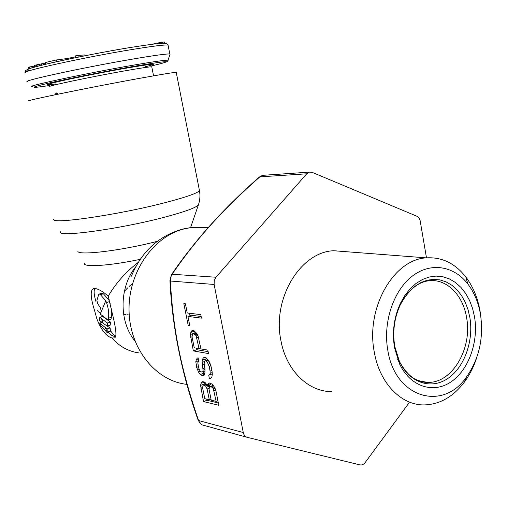 <?xml version="1.0" encoding="UTF-8"?>
<svg xmlns="http://www.w3.org/2000/svg" width="507" height="507" viewBox="0 0 507 507"><rect width="100%" height="100%" fill="white"/><g stroke="black" fill="none" stroke-linecap="round" stroke-linejoin="round"><path stroke-width="0.76" d="M55.846 94.613L56.613 92.965M54.826 94.822L56.277 92.92L58.166 94.131M170.01 54.376L169.813 54.015C167.107 53.672 155.104 55.295 133.823 58.894C86 66.962 19.995 81.228 27.46 81.684M155.415 43.868L156.46 43.272L163.875 41.98L164.363 42.081L164.61 43.336M155.041 43.906L155.351 43.558M154.629 43.957L154.99 43.665M153.425 44.096L154.578 43.71M151.84 44.293L153.387 43.887M150.668 44.445L151.815 44.153M149.825 44.559L150.655 44.382M164.572 43.329L164.306 41.986M164.135 43.298L163.875 41.98M162.899 43.279L162.671 42.119M161.682 43.317L161.486 42.296M159.686 43.444L159.528 42.639M158.507 43.545L158.368 42.867M156.555 43.741L156.46 43.272M75.999 57.57L75.638 55.846L77.888 55.377L84.827 54.959L84.992 55.757M70.86 58.628L70.682 57.785L75.822 56.714M45.845 64.18L45.484 62.488L56.201 59.991L68.781 58.337L68.927 59.034M34.514 67.089L34.21 65.504L45.598 63.007M28.436 69.041L28.145 67.678L29.317 67.019L34.305 66.113M28.253 69.11L28.272 68.255M78.249 57.114L77.888 55.377M56.562 61.708L56.201 59.991M45.326 64.307L45.072 63.096M43.393 64.776L43.108 63.432M41.618 65.213L41.314 63.768M39.476 65.758L39.147 64.205M38.038 66.132L37.695 64.528M36.764 66.468L36.415 64.839M35.11 66.924L34.768 65.302M34.546 67.082L34.21 65.504M29.653 68.591L29.317 67.019M176.284 72.59L176.233 72.349C173.521 72.412 161.188 74.428 139.229 78.408C89.777 87.356 21.155 101.47 28.715 101.026M105.069 327.585L107.224 331.483L107.116 328.885L99.645 323.117L100.792 325.488L106.945 332.402L110.374 331.001L110.139 327.934L107.934 326.559L107.661 325.912M100.424 294.681L99.391 294.022L98.662 294.618L96.919 300.429L97.559 303.465L100.456 307.869L101.292 311.564L105.779 300.79L100.424 294.681L103.39 293.807L102.078 293.198M96.013 301.792C93.953 294.992 93.599 290.568 94.948 288.527M115.45 336.927L111.717 335.368L108.099 332.091M108.257 296.183C111.724 312.623 119.608 338.099 113.91 337.979L111.914 337.96C106.166 336.299 101.153 329.949 96.888 318.909L94.334 309.733C90.404 297.121 90.17 290.067 93.624 288.565L95.012 288.534C98.586 288.984 102.997 291.538 108.257 296.183C115.894 283.077 125.913 271.784 138.303 262.315M101.292 311.564L100.462 314.289L108.054 320.018L108.454 318.225C109.132 313.415 108.473 308.18 106.476 302.521L105.779 300.79M103.175 323.339L107.211 326.052L107.535 323.022L101.609 318.789L103.175 323.339L99.505 320.361L99.79 317.338L101.609 318.789M107.224 331.483L107.269 331.984M107.535 323.022L110.488 322.103L102.699 316.444L99.79 317.338M107.211 326.052L110.196 325.12L110.488 322.103M110.139 303.471L108.821 299.884L109.132 299.295M108.054 320.018L110.989 319.112L111.382 317.319L111.217 308.351M104.315 317.255L104.48 317.864M110.311 330.507L115.285 336.902M103.39 293.807L108.821 299.884M100.868 312.908C98.58 312.287 97.547 311.336 97.762 310.05M107.135 332.396L110.209 331.42L110.374 331.001M106.375 325.5L107.934 326.559M107.116 328.885L110.139 327.934M99.645 323.117L101.907 322.414M129.241 315.031L126.908 314.714M125.711 314.549L123.613 314.264M132.6 283.375L129.095 286.506M127.789 287.761L124.38 291.272M394.516 347.745L399.503 363.779C410.03 386.435 432.908 393.996 450.679 382.107C468.538 370.389 478.741 341.978 474.546 316.957L472.568 308.44L469.59 300.524L465.66 293.433L460.895 287.349L455.394 282.443L449.31 278.863L442.788 276.721L436.014 276.093L429.163 277.025L422.432 279.496L416.013 283.47L410.093 288.851L404.859 295.486L400.46 303.199C393.977 317.23 392 332.072 394.516 347.745M480.528 314.657C483.805 338.182 479.102 359 466.408 377.107C442.814 411.678 395.092 397.925 387.811 350.324C382.836 322.598 393.312 290.999 411.823 276.48C430.316 261.84 453.822 265.63 467.885 284.047C474.292 292.52 478.507 302.723 480.528 314.657M476.935 356.966C473.931 366.51 469.666 374.996 464.139 382.417C452.903 397.044 439.525 404.542 423.998 404.916C401.138 405.239 379.559 383.172 374.305 352.175C365.452 308.275 393.654 259.223 426.33 257.873C441.863 256.916 455.026 263.279 465.813 276.961C473.082 286.601 477.86 298.179 480.142 311.685L480.813 316.507M347.232 251.783L333.65 250.737C300.442 251.903 271.936 298.68 280.941 340.717C286.29 370.402 308.186 391.702 331.42 391.588M263.932 175.188L262.512 175.302L259.831 176.867C222.56 210.018 197.166 237.751 172.133 274.243L170.631 277.399L170.365 281.03C173.09 330.304 181.252 370.104 198.535 420.404L200.138 423.453L202.173 424.898L247.143 437.319M169.94 280.605C172.177 326.742 181.601 373.355 198.224 420.442L243.271 432.541C243.867 435.145 245.255 436.768 247.422 437.395L359.989 464.913L361.833 464.925L363.608 464.12L365.129 462.606L409.117 402.773M243.271 432.541L214.119 284.465L214.233 280.58L215.957 277.24L306.722 173.8L309.447 172.12L262.246 175.365M207.509 384.743L207.407 385.808L205.221 382.62L202.857 381.568L202.014 381.929L201.076 383.343L200.569 385.377L203.522 401.557L218.809 405.277L216.077 391.55L215.171 388.609L213.726 386.1L212.065 384.097L209.328 382.962L208.466 383.324L207.509 384.743L211.02 383.463L210.925 384.528L207.407 385.808M198.769 361.187L198.085 357.777L197.242 358.17L196.31 359.634L195.816 361.719L196.634 367.302L198.49 372.005L200.221 374.521L202.895 375.617L204.068 375.319L204.904 373.31L204.967 368.944L204.15 363.297L204.454 361.7L205.202 360.737L206.178 360.921L207.388 362.252L209.176 366.46L210.094 371.061L210.221 373.285L209.581 374.806L208.713 375.18L209.397 378.609L210.595 378.311L211.894 376.929L212.313 374.261L212.072 371.454L211.153 366.84L209.131 361.466L205.817 357.536L204.188 357.239L203.117 358.151L202.28 360.198L202.097 362.359L203.047 370.205L202.743 371.777L201.894 372.151L200.176 371.263L198.541 367.676L197.831 362.644L198.769 361.187M193.87 330.602L192.597 330.412L191.76 330.843L190.347 334.506L193.338 350.914L208.504 353.563L207.813 350.096L200.962 348.93L197.996 335.672L196.57 333.226L193.87 330.602M185.404 303.807L183.832 303.636L188.198 325.348L189.776 325.57L187.939 316.419L201.45 318.136L200.753 314.632L187.248 312.984L185.404 303.807M209.271 399.738L204.758 398.66L202.616 387.982L203.009 385.383L203.858 385.028L205.582 385.947L207.116 388.996L209.271 399.738L210.994 399.091M210.335 386.454L212.42 387.456L213.308 388.742L216.14 401.373L211.216 400.2L209.061 389.433L209.473 386.809L213.155 385.421M196.184 335.951L199.029 348.601L194.238 347.783L192.064 336.978L192.445 334.271L193.281 333.847L195.315 334.709L196.184 335.951L197.838 335.393M426.488 257.86L420.107 220.431L419.251 218.257L417.863 216.647L312.223 172.38L309.447 172.12M208.466 383.324L209.404 382.981M203.522 401.557L206.995 400.257L218.352 402.989M206.774 399.142L206.995 400.257M200.816 388.115L202.61 387.462M200.569 385.377L204.061 384.11L204.137 384.927M204.555 382.139L204.061 384.11M201.076 383.343L204.498 382.101M202.014 381.929L202.946 381.587M209.378 385.092L210.177 386.518M202.749 371.846L204.689 373.836M212.281 373.893L212.313 374.236M206.248 357.923L205.671 360.572M194.485 331.008L193.908 333.638M196.551 348.176L196.855 349.71L208.124 351.649M189.548 313.263L190.043 315.741M187.939 316.419L191.494 315.278L201.114 316.476M207.116 388.996L209.055 388.286M206.457 387.221L209.961 385.941M205.582 385.947L207.205 385.358M204.505 385.168L206.672 384.382M203.858 385.028L206.438 384.091M211.318 386.67L213.523 385.859M216.14 401.373L217.902 400.714M213.979 390.529L215.583 389.94M213.308 388.742L214.911 388.153M212.42 387.456L214.138 386.822M201.894 372.151L205.088 371.01M202.743 371.777L205.088 370.947M203.047 370.205L204.999 369.508M203.028 368.564L204.765 367.943M202.344 365.148L204.22 364.482M202.097 362.359L204.638 361.466M202.28 360.198L205.817 358.962M203.117 358.151L205.202 357.422M209.397 378.609L210.785 378.108M208.713 375.18L212.243 373.906M209.581 374.806L212.275 373.836M210.221 373.285L212.167 372.588M210.094 371.061L211.863 370.427M209.176 366.46L210.855 365.87M208.39 364.102L210.069 363.506M207.388 362.252L209.195 361.618M206.178 360.921L208.244 360.198M205.202 360.737L207.952 359.774M202.895 375.617L204.131 375.174M201.609 375.351L204.486 374.324M200.221 374.521L203.725 373.272M198.49 372.005L200.309 371.358M197.4 369.622L199.048 369.039M196.634 367.302L198.345 366.7M196.063 364.482L197.85 363.855M195.816 361.719L198.674 360.718M196.31 359.634L198.319 358.937M197.242 358.17L198.104 357.872M191.76 330.843L192.92 330.463M193.338 350.914L196.855 349.71M190.6 337.301L192.064 336.813M190.347 334.506L193.877 333.327M190.835 332.37L194.371 331.198M199.029 348.601L200.778 347.998M196.849 337.719L198.459 337.18M195.315 334.709L197.09 334.113M194.238 333.986L196.564 333.213M193.281 333.847L196.253 332.858M188.198 325.348L189.637 324.879M25.559 72.799C17.992 71.931 84.004 57.335 131.934 49.528C153.272 46.042 165.314 44.565 168.058 45.104L168.166 45.643M165.764 62.203C167.633 61.328 168.375 60.688 168.001 60.282C166.588 59.794 155.041 61.423 133.354 65.162C86.158 73.3 21.896 87.077 32.321 86.659M151.973 65.815C175.885 60.111 169.433 60.358 132.612 66.556C104.93 71.392 66.829 78.934 47.715 83.357C29.172 87.787 29.71 88.516 49.325 85.544M151.815 67.063L151.764 66.823C149.787 66.715 141.047 68.02 125.54 70.733C91.393 76.709 44.413 86.621 49.585 86.684M145.268 66.772C160.7 62.919 154.331 63.381 126.173 68.166C104.873 71.893 76.025 77.577 60.086 81.183C44.223 84.865 42.734 85.797 55.618 83.985M130.337 47.493C105.412 51.581 71.975 58.109 50.592 63.058C28.855 68.211 22.34 70.612 31.041 70.264M198.668 204.048L198.364 204.967C195.86 207.737 184.992 211.704 165.751 216.876L165.136 217.034C120.495 229.012 56.321 237.751 60.498 231.769M199.245 189.523L199.466 190.657C197.337 193.249 185.809 197.274 164.895 202.711L164.249 202.876C116.274 215.329 47.816 224.994 54.04 218.923M206.476 227.586L190.74 227.58L183.357 229.094C152.582 237.143 128.018 273.108 129.063 311.108C129.862 349.133 155.985 381.036 186.899 384.376M134.957 340.989C118.784 321.495 119.151 287.127 135.756 266.726M111.914 337.96C119.316 346.363 128.182 351.319 138.519 352.834M140.243 259.337C109.461 265.909 82.134 267.576 84.454 263.165M106.476 302.521L109.499 301.614M108.454 318.225L111.382 317.319M77.958 250.959C75.771 256.079 121.198 250.8 157.183 241.37M415.759 379.483L421.488 381.562L427.42 382.354C451.921 383.723 472.524 348.639 466.611 317.775C463.119 295.182 446.749 278.546 429.03 280.758C418.047 281.93 408.477 289.941 400.334 304.777C394.269 317.908 392.412 331.806 394.769 346.465L399.434 361.478C409.288 382.696 430.728 389.858 447.44 378.742C464.228 367.79 473.842 341.116 469.888 317.623L468.031 309.625L465.223 302.204L461.528 295.549L457.041 289.846L451.87 285.251L446.147 281.905L440.019 279.915L433.656 279.338L427.23 280.219L420.911 282.557L414.897 286.29L409.352 291.335L404.447 297.552L400.334 304.777L400.46 303.199M397.703 359.501L399.478 363.101M215.957 277.24L172.133 274.243L171.423 274.731L169.927 280.365L170.365 281.03L214.119 284.465M262.512 175.302L259.831 176.867L306.722 173.8M336.242 250.94L335.945 250.61M169.813 54.015L168.058 45.104C167.906 44.185 166.613 43.589 164.192 43.304C162.76 42.791 151.53 44.185 130.514 47.474C92.179 53.552 34.977 66.068 29.989 68.47C23.119 71.253 26.263 70.879 25.42 72.412M153.564 75.841L151.764 66.823L152.442 65.067M168.001 60.282L170.099 54.116M190.575 227.599L198.364 204.967C199.986 200.297 200.354 195.525 199.466 190.657L176.233 72.349M131.395 276.207C141.447 251.643 158.59 235.907 182.824 229.012L190.74 227.58L208.124 227.586M99.226 294.041L102.173 293.173M399.503 363.779L399.434 361.478C407.121 375.579 416.443 382.538 427.42 382.354L419.169 380.89M466.408 377.107L464.139 382.417M198.231 420.468L201.602 424.644M259.552 176.867C224.138 207.8 194.789 240.381 171.512 274.604M426.33 257.873L333.65 250.737M467.885 284.047L465.813 276.961"/></g></svg>
